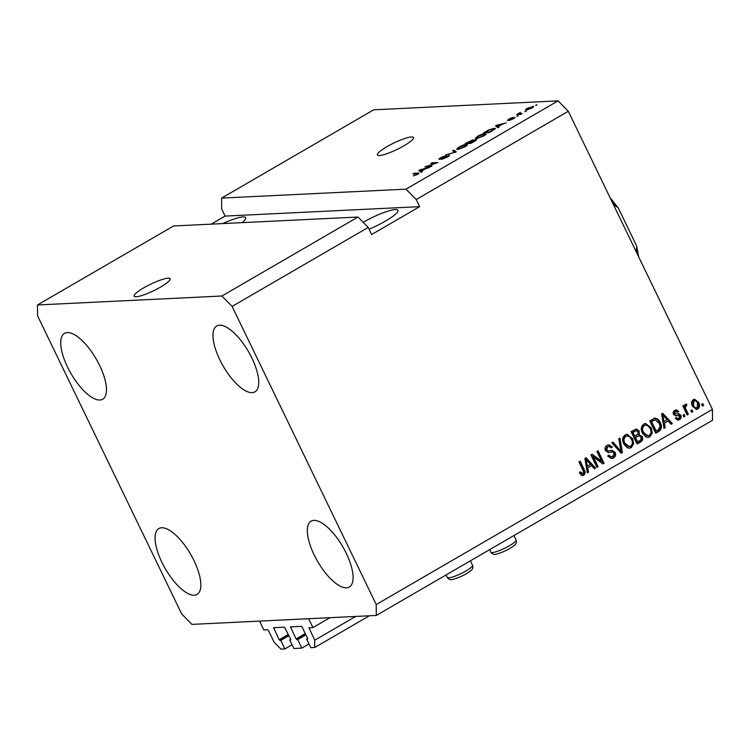 <?xml version="1.0" encoding="UTF-8"?>
<svg xmlns="http://www.w3.org/2000/svg" width="750" height="750" viewBox="0 0 750 750"><rect width="100%" height="100%" fill="white"/><g stroke="black" fill="none" stroke-linecap="round" stroke-linejoin="round"><path stroke-width="1.12" d="M312.928 627.591L308.981 627.797L314.709 640.219L314.756 647.484L310.781 647.672L306.666 639.159L307.65 639.094L307.584 638.391L302.1 627.028L301.416 626.334L290.531 626.878L296.081 638.944L297.694 639.591L301.809 648.113L293.859 648.497L289.744 639.975L290.738 639.919L290.672 639.206L284.503 627.159L273.609 627.694L279.169 639.769L280.781 640.416L284.897 648.928L280.922 649.125L274.106 642.188L268.444 630.478L267.759 629.784L263.869 629.972L259.584 621.103L308.644 618.722L312.928 627.591L330 617.691M284.897 648.928L292.059 644.775M280.781 640.416L288.956 635.662M289.744 639.975L290.747 639.394M301.809 648.113L308.981 643.95M297.694 639.591L305.878 634.847M306.666 639.159L307.669 638.578M314.756 647.484L369.375 615.778M314.709 640.219L355.678 616.444M143.653 287.887A20.034 3.6 -25.8 0 0 134.072 296.203A20.034 3.6 -25.8 0 0 160.566 287.072A20.034 3.6 -25.8 0 0 170.147 278.756A20.034 3.6 -25.8 0 0 143.653 287.887M386.991 146.644A20.034 3.6 -25.8 0 0 377.409 154.95A20.034 3.6 -25.8 0 0 403.903 145.819A20.034 3.6 -25.8 0 0 413.484 137.513A20.034 3.6 -25.8 0 0 386.991 146.644M369.037 229.181A26.044 4.678 -25.8 0 0 385.491 221.081A26.044 4.678 -25.8 0 0 397.941 210.281A26.044 4.678 -25.8 0 0 363.497 222.15A26.044 4.678 -25.8 0 0 363.188 222.338M67.528 367.069A38.072 14.569 59.9 0 1 64.481 333.366A38.072 14.569 59.9 0 1 99.666 365.512A38.072 14.569 59.9 0 1 102.703 399.216A38.072 14.569 59.9 0 1 67.528 367.069M219.778 359.691A38.072 14.569 59.9 0 1 216.741 325.988A38.072 14.569 59.9 0 1 251.925 358.125A38.072 14.569 59.9 0 1 254.962 391.828A38.072 14.569 59.9 0 1 219.778 359.691M314.147 554.888A38.072 14.569 59.9 0 1 311.1 521.184A38.072 14.569 59.9 0 1 346.284 553.331A38.072 14.569 59.9 0 1 349.322 587.034A38.072 14.569 59.9 0 1 314.147 554.888M161.888 562.275A38.072 14.569 59.9 0 1 158.85 528.572A38.072 14.569 59.9 0 1 194.034 560.709A38.072 14.569 59.9 0 1 197.072 594.412A38.072 14.569 59.9 0 1 161.888 562.275M173.578 225.975L357.975 217.031L368.194 227.438L232.116 306.422L376.238 604.547L712.425 409.406L712.5 420.3L376.312 615.441L191.916 624.384L181.697 613.978L37.575 315.853L37.5 304.959L173.578 225.975M37.5 304.959L221.897 296.016L357.975 217.031M221.897 296.016L232.116 306.422M368.194 227.438L371.625 234.534L419.653 206.653L416.222 199.556L406.003 189.159L221.606 198.094L373.688 109.819L558.084 100.875L568.303 111.281L712.425 409.406M406.003 189.159L558.084 100.875M427.247 166.219L431.962 165.984L430.8 166.659L424.875 166.95L435.562 163.256L430.847 163.481L432.009 162.806L437.925 162.525L427.247 166.219L427.538 166.819M449.344 155.7L449.091 155.166C450 155.231 449.4 155.887 447.281 157.134L441.534 159.403L446.691 157.106L447.938 155.841L439.378 159.356C438.497 159.309 439.041 158.709 441 157.547L446.212 155.466L441.731 157.491L440.55 158.681L441.516 158.438L449.531 155.287M448.444 156.412L447.938 155.841M440.541 159.094L440.306 158.616L440.728 159.037M453.881 150.113L456.272 151.875L445.8 154.8L454.922 152.287L452.672 150.816L453.881 150.113L455.409 152.372M465.15 146.766L457.753 149.484L456.628 149.241L459.075 147.056C462.422 145.275 464.916 144.366 466.556 144.338L467.541 144.891L465.15 146.766M483.778 135.947L476.381 138.675L475.256 138.431L477.712 136.237C481.05 134.466 483.544 133.556 485.184 133.519L486.169 134.081L483.778 135.947M498.309 126.534L499.097 127.012L497.888 127.716L495.544 125.925L496.678 125.269L506.184 122.906L502.228 124.256L498.309 126.534L498.666 127.266M536.775 104.7L535.613 105.375L536.944 105.047M533.072 107.222L532.659 106.369C534.094 106.219 533.812 106.781 531.806 108.075L526.444 109.997C525.056 110.128 525.356 109.566 527.344 108.291L533.541 106.547M526.444 109.997L525.6 109.828M526.003 110.944L524.841 111.628L526.172 111.3M519.966 113.719L522.197 113.606L521.025 114.281L516.722 114.497L520.519 112.378L519.291 113.644L520.256 114.319M519.825 113.062L519.637 114.356M517.997 115.594L516.834 116.269L518.175 115.941M514.837 117.75L514.622 117.309C515.391 117.337 514.931 117.844 513.263 118.838L509.1 120.516L513.562 117.975L507.394 120.525L508.753 119.081L512.634 117.478L508.472 119.85L515.006 117.394M494.166 128.287L495.328 128.531L489.591 132.534L483.675 132.816L488.719 129.947L494.166 128.287L494.728 129.441M476.353 140.053L476.062 139.462C477.122 139.462 476.569 140.091 474.413 141.347L470.963 143.344L465.047 143.634L473.081 139.763L473.072 140.428L476.597 139.584M421.613 171.056L422.4 171.534L421.191 172.238L418.847 170.447L419.981 169.791L429.488 167.419L425.531 168.778L421.613 171.056L421.969 171.788M418.5 173.784L418.125 173.006C419.466 172.819 419.288 173.278 417.572 174.375L413.306 175.875L417.647 173.728L412.941 173.878L414.103 173.203L419.016 173.156M416.222 199.556L568.303 111.281M593.316 456.788L598.097 466.678L596.934 467.353L590.925 454.931L592.172 454.209L601.678 461.372L596.897 451.472L598.059 450.797L604.069 463.219L602.822 463.941L593.316 456.788L592.472 456.834L597.253 466.716L598.097 466.678M615.197 452.325C616.125 454.791 615.534 456.675 613.425 457.987L611.456 458.616L607.641 455.972L608.728 455.138L611.447 456.909L612.816 456.478L614.053 453.038L612.272 451.913L608.475 452.587L605.447 450.656C604.556 448.369 605.1 446.606 607.059 445.369L608.897 444.778L612.291 447.075L611.203 447.909L609.028 446.391L607.8 446.794L606.628 450.009L608.25 451.134L606.759 451.097L612.038 450.366L615.197 452.325L614.353 452.362C615.281 454.828 614.691 456.722 612.572 458.034L613.425 457.987M619.931 438.094L622.416 452.569L621.206 453.263L611.85 442.791L613.05 442.087L621.047 451.5L618.722 438.797L619.931 438.094M631.284 447.619L629.391 448.209L627.038 447.591L623.841 443.991C621.928 440.372 622.35 437.334 625.134 434.869L627 434.297L632.653 438.684L633.666 443.812L631.284 447.619L628.978 448.2M649.913 436.809L648.019 437.391L645.666 436.781L642.478 433.172C640.556 429.562 640.978 426.516 643.762 424.059L645.628 423.488L651.281 427.875L652.294 432.994L649.913 436.809L647.606 437.391M691.987 409.913L692.841 411.684L691.678 412.359L690.816 410.587L691.987 409.913M698.616 402.431C700.069 405.028 699.797 407.231 697.8 409.012L696.45 409.434L692.409 406.153C690.994 403.575 691.284 401.409 693.272 399.656L694.622 399.244L698.616 402.431L697.772 402.469C699.225 405.075 698.953 407.269 696.947 409.059L697.8 409.012M583.706 475.238L581.531 475.378L579.422 472.762L580.509 471.928L583.059 473.756L583.772 472.144L578.991 461.859L580.163 461.184L584.231 469.613C585.591 471.834 585.422 473.709 583.706 475.238L582.131 475.584M581.663 473.962L583.059 473.756M664.425 423.431L665.241 427.706L664.022 428.409L661.603 413.906L662.737 413.25L672.319 423.591L671.109 424.294L668.334 421.153L663.572 423.469L664.387 427.744L665.241 427.706M679.022 415.416L675.75 415.856L673.491 414.441C672.825 412.659 673.266 411.3 674.822 410.363L676.322 409.894L678.731 411.403L677.644 412.238L675.487 411.628L674.559 413.588L675.3 414.122L678.6 413.606L680.737 415.181C681.516 417.131 681.075 418.631 679.397 419.691L677.944 420.169L675.216 418.406L676.303 417.562L677.953 418.65L678.853 418.359L679.688 416.081L677.841 415.434M674.644 411.675L676.294 411.366L674.644 411.675L673.716 413.625L674.559 413.588M673.716 413.625L674.803 414.141M684.122 414.469L684.984 416.241L683.822 416.925L682.959 415.144L684.122 414.469M686.062 409.622L688.331 414.3L687.169 414.975L682.8 405.947L683.962 405.272L684.656 406.706L685.256 404.306L686.597 404.156L686.784 405.703L685.913 405.994L685.378 407.653L686.062 409.622L685.219 409.659L687.488 414.347L688.331 414.3M685.256 404.306L686.597 404.156L685.744 404.194L685.931 405.741L686.784 405.703M702.75 403.659L703.612 405.431L702.45 406.106L701.587 404.334L702.75 403.659M654.778 418.163C657.337 418.341 659.166 419.803 660.262 422.55C662.241 426.112 661.828 429.028 659.034 431.306L655.734 433.228L649.725 420.806L655.2 418.125M635.887 429.047L638.306 430.978L638.316 434.306L642.178 436.425C643.247 438.891 642.703 440.756 640.547 442.031L637.097 444.037L631.097 431.616L636.328 428.991L639.159 430.941L639.225 434.269M587.728 467.944L588.544 472.228L587.325 472.931L584.906 458.428L586.041 457.772L595.622 468.113L594.412 468.816L591.638 465.675L586.875 467.991L587.691 472.266L588.544 472.228M419.653 206.653L225.103 216.084L211.219 224.147M225.103 216.084L221.672 208.987L221.606 198.094M376.238 604.547L376.312 615.441M579.666 471.975L582.216 473.794M579.478 461.578L583.387 469.659L584.231 469.613M583.387 469.659C584.747 471.872 584.578 473.747 582.863 475.275M662.156 413.588L671.475 423.637L672.319 423.591M671.475 423.637L670.847 424.003M663.572 423.469L668.334 421.153M662.794 414.872L661.95 414.919L663.253 421.8L667.247 419.925L662.794 414.872L664.106 421.753M662.559 417.572L663.413 417.525M678.113 413.653L679.894 415.219C680.672 417.169 680.222 418.678 678.553 419.738L679.397 419.691M678.553 419.738L677.531 420.15M675.741 417.994L677.953 418.65M678.178 415.453L675.394 415.856M675.891 409.941L678.731 411.403M677.888 411.45L677.353 411.853M679.894 415.219L680.737 415.181M683.447 414.862L684.141 416.288L684.984 416.241M684.141 416.288L683.653 416.569M687.488 414.347L687 414.628M683.288 405.656L683.812 406.753L684.656 406.706M685.931 405.741L685.069 406.041L685.913 405.994M685.378 407.653L684.534 407.691L684.647 406.5M684.534 407.691L685.219 409.659M702.075 404.053L702.769 405.469L703.612 405.431M702.769 405.469L702.281 405.759M696.947 409.059L696.019 409.416M694.2 399.3L697.772 402.469M693.019 401.006L694.659 400.725L693.019 401.006L692.719 405.516C693.469 407.419 694.678 408.159 696.356 407.747M693.862 400.969L693.562 405.469C694.312 407.381 695.522 408.122 697.2 407.709L697.5 403.191C696.75 401.288 695.541 400.547 693.862 400.969M692.719 405.516L693.562 405.469M695.559 407.991L697.2 407.709M691.312 410.297L691.997 411.722L692.841 411.684M691.997 411.722L691.509 412.003M653.934 418.209C656.494 418.378 658.322 419.841 659.419 422.597C661.397 426.159 660.984 429.075 658.191 431.344L659.034 431.306M658.191 431.344L655.556 432.872M659.419 422.597L660.262 422.55M655.266 419.766L650.747 421.622L655.35 431.137L658.191 429.938L660.112 426.506L659.091 423.216L655.266 419.766L651.591 421.575L656.194 431.1M650.747 421.622L651.591 421.575M652.716 420.478L653.559 420.441M645.216 423.534L650.428 427.913L651.281 427.875M650.428 427.913L651.45 433.041L652.294 432.994M651.45 433.041L649.069 436.847M645.825 425.1L643.622 425.55C641.512 427.462 641.241 429.797 642.806 432.562L646.997 435.825L649.2 435.366C651.272 433.5 651.562 431.212 650.1 428.512L648.253 425.981L645.825 425.1L644.475 425.503C642.356 427.416 642.084 429.759 643.65 432.516L647.841 435.778M643.622 425.55L644.475 425.503M642.806 432.562L643.65 432.516M638.316 434.306L641.334 436.462C642.403 438.928 641.859 440.803 639.703 442.078L636.928 443.691M638.306 430.978L639.159 430.941M641.334 436.462L642.178 436.425M639.131 435.731L634.612 437.597L636.722 441.947L637.566 441.909L640.922 439.762L641.016 437.109L639.131 435.731L635.456 437.559L637.566 441.909M636.497 430.613L632.119 432.431L633.909 436.144L634.753 436.106L637.903 434.128L638.091 431.822L636.497 430.613L632.962 432.394L634.753 436.106M632.119 432.431L632.962 432.394M634.612 437.597L635.456 437.559M626.587 434.344L631.8 438.722L632.653 438.684M631.8 438.722L632.822 443.85L633.666 443.812M632.822 443.85L630.441 447.666M627.197 435.909L624.994 436.359C622.884 438.272 622.612 440.616 624.169 443.372L628.369 446.634L630.572 446.175C632.644 444.309 632.934 442.022 631.462 439.322L629.625 436.8L627.197 435.909L625.837 436.322C623.728 438.234 623.456 440.569 625.022 443.334L629.212 446.597M624.994 436.359L625.837 436.322M624.169 443.372L625.022 443.334M619.163 438.544L621.562 452.606L622.416 452.569M621.562 452.606L620.944 452.963M612.459 442.434L620.203 451.537L621.047 451.5M612.572 458.034L611.034 458.616M608.147 455.587L611.447 456.909M612.272 451.913L608.062 452.587M608.475 444.825L611.447 447.122L612.291 447.075M611.447 447.122L610.941 447.506M609.028 446.391L607.8 446.794M606.947 446.831L605.784 450.047L606.628 450.009M605.784 450.047L606.759 451.097M611.194 450.403L614.353 452.362M597.253 466.716L596.766 467.006M591.656 454.509L600.834 461.409L601.678 461.372M597.384 451.181L603.216 463.256L604.069 463.219M603.216 463.256L602.484 463.688M585.459 458.109L594.778 468.159L595.622 468.113M594.778 468.159L594.15 468.516M586.875 467.991L591.638 465.675M586.097 459.394L585.253 459.431L586.556 466.312L590.55 464.447L586.097 459.394L587.4 466.275M585.862 462.084L586.716 462.047M527.925 108.272C526.725 109.097 526.613 109.444 527.606 109.322L531.216 108.084C532.425 107.269 532.528 106.922 531.534 107.044L527.925 108.272M527.278 109.894L526.941 109.2L527.822 109.772M532.444 107.681L531.534 107.044M518.184 114.422L517.884 113.822M518.869 114.394L518.578 113.784M501.291 124.8L496.734 125.569L498.188 127.594M498.169 127.556L497.334 125.812L498 126.347L501.15 124.519M498.497 127.369L498 126.347M496.734 125.569L497.334 125.812M485.531 132.112L490.069 131.888L493.997 129.15L489.197 130.041L485.531 132.112L485.822 132.713M485.719 134.625L485.184 133.519M478.406 136.2C476.288 137.569 476.006 138.169 477.553 137.991L483.075 135.994C485.147 134.653 485.456 134.062 484.003 134.194L478.406 136.2M476.972 138.609L476.588 137.812L477.769 138.45M485.203 135.037L484.003 134.194M466.903 142.922L468.666 142.838L472.013 140.428L466.903 142.922L467.194 143.531M468.966 143.447L468.666 142.838M471.966 141.3L472.013 140.428M469.359 142.8L471.441 142.706L474.909 140.137L469.359 142.8L469.65 143.409M474.956 141.028L474.909 140.137M467.091 145.434L466.556 144.338M459.778 147.019C457.659 148.378 457.378 148.978 458.925 148.809L464.447 146.803C466.519 145.472 466.828 144.872 465.375 145.013L459.778 147.019M458.344 149.419L457.959 148.622L459.141 149.259M466.575 145.847L465.375 145.013M426.422 166.875L426.112 166.228M432.3 163.416L432.009 162.806M424.594 169.322L420.038 170.091L421.491 172.106M421.472 172.069L420.637 170.334L421.303 170.859L424.453 169.031M421.8 171.881L421.303 170.859M420.038 170.091L420.637 170.334M414.403 173.803L414.103 173.203M241.969 222.656A26.044 4.678 -25.8 0 0 245.691 217.659A26.044 4.678 -25.8 0 0 222.759 223.584M614.297 206.419L615.216 205.884L617.888 207.497L618.853 209.156L636.009 244.65L636.806 246.759L636.441 249.778L635.522 250.312M279.853 640.462L288.769 635.278M279.169 639.769L288.356 634.425M273.675 628.406L275.044 627.619M296.766 639.637L305.691 634.462M296.081 638.944L305.278 633.609M290.597 627.591L291.956 626.794M309.047 628.509L310.406 627.712M676.838 415.594L677.681 415.556M639.703 442.078L640.547 442.031M634.022 431.325L634.866 431.288M636.759 436.35L637.603 436.312M618.806 449.841L619.65 449.803M609.272 452.353L610.116 452.316M472.538 565.237C473.409 567.525 472.631 569.484 470.212 571.125C465.572 574.65 459.806 577.397 452.925 579.366C450.562 580.144 448.688 579.506 447.281 577.444A14.025 2.513 -25.8 0 0 456.928 575.428A14.025 2.513 -25.8 0 0 470.634 567.834A14.025 2.513 -25.8 0 0 472.538 565.237L470.4 560.822M516.075 539.963C516.947 542.25 516.178 544.209 513.75 545.85C509.109 549.375 503.353 552.122 496.462 554.091C494.109 554.869 492.225 554.231 490.828 552.169A14.025 2.513 -25.8 0 0 500.475 550.153A14.025 2.513 -25.8 0 0 514.181 542.559A14.025 2.513 -25.8 0 0 516.075 539.963L513.947 535.547M615.216 205.884A54.094 20.7 -120.1 0 0 612.056 201.778M637.303 253.997A54.094 20.7 -120.1 0 0 636.441 249.778M519.244 113.597L519.609 114.356M472.294 140.494L472.538 140.981M475.247 140.213L475.481 140.7M446.072 574.95L447.281 577.444M489.619 549.675L490.828 552.169M617.784 207.356L610.003 197.531M638.644 256.781L636.834 246.872"/></g></svg>
